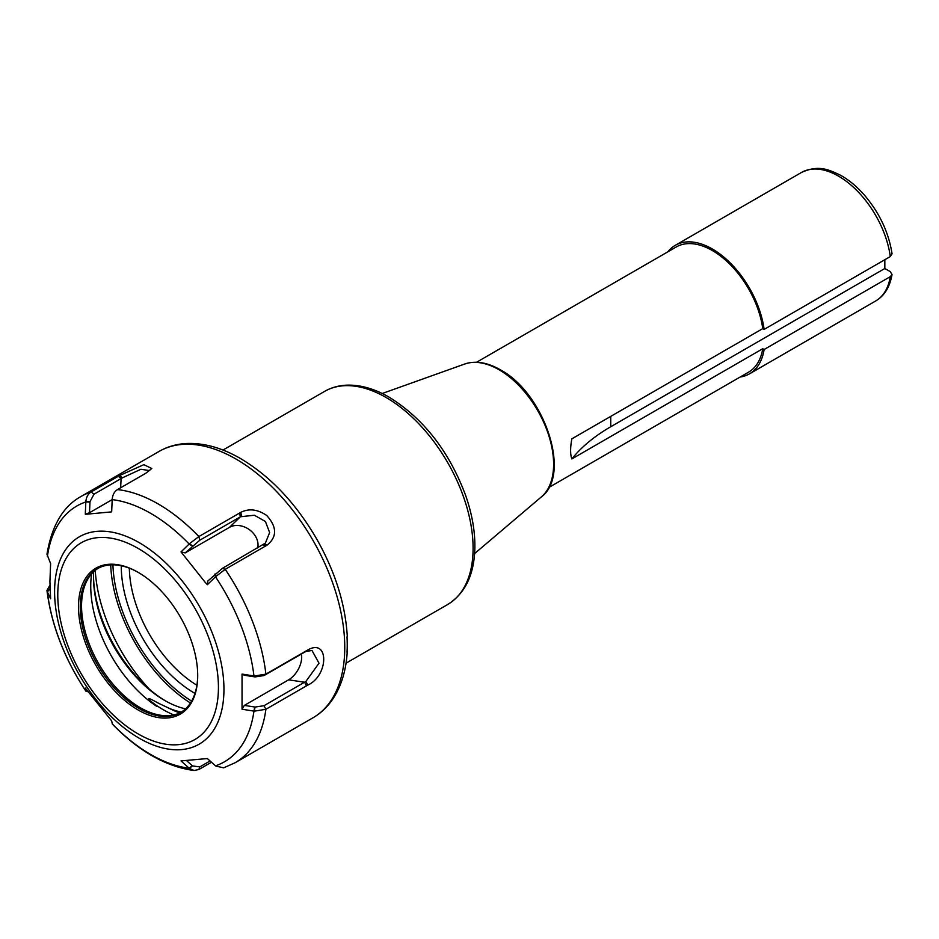 <?xml version="1.0" encoding="UTF-8"?>
<svg xmlns="http://www.w3.org/2000/svg" width="939" height="939" viewBox="0 0 939 939"><rect width="100%" height="100%" fill="white"/><g stroke="black" fill="none" stroke-linecap="round" stroke-linejoin="round"><path stroke-width="1.41" d="M191.615 701.116A115.673 66.786 60 0 1 112.926 564.82M571.851 458.936A193.81 111.894 180 0 1 610.749 426.74L884.831 268.495L890.219 271.606L892.038 274.505L890.289 276.665L764.123 349.508L762.75 348.721L571.851 458.936C570.208 454.323 570.208 447.633 571.851 438.842L762.75 328.627L764.123 329.413L890.289 256.57L892.05 253.788C888.717 232.449 879.503 212.883 864.432 195.124C857.002 186.626 849.056 180.006 840.581 175.264C828.374 169.443 818.608 164.701 801.448 172.483A74.204 42.842 60 0 1 854.525 188.258A74.204 42.842 60 0 1 890.289 256.57M884.831 259.716L884.831 268.495M548.857 487.47L748.524 372.196A72.291 41.739 -120 0 0 762.75 348.721M762.75 328.627A72.291 41.739 -120 0 0 727.831 262.251A72.291 41.739 -120 0 0 676.233 246.98L476.566 362.254M764.123 329.413A74.204 42.842 -120 0 0 728.359 261.101A74.204 42.842 -120 0 0 675.282 245.325A74.204 42.842 -120 0 0 667.875 251.805M740.167 377.02A74.204 42.842 -120 0 0 749.475 373.851A74.204 42.842 -120 0 0 764.123 349.508M181.309 712.091A100.59 58.077 60 0 1 169.184 708.299L159.172 703.581C153.386 700.447 145.557 695.999 150.111 700.717L157.083 706.598A100.813 58.206 60 0 1 90.743 586.171A100.813 58.206 60 0 1 91.623 573.823M93.677 571.71A100.59 58.077 -120 0 0 93.501 577.215A100.59 58.077 -120 0 0 164.642 700.424A100.59 58.077 -120 0 0 185.535 708.863M85.296 514.232L89.498 512.717L89.991 501.708L93.994 494.207L91.177 491.93C88.055 493.879 86.282 497.095 85.848 501.59L85.296 514.232L86.987 514.161L111.659 511.872L112.21 499.243C112.633 494.736 114.405 491.52 117.516 489.583L145.909 473.186L151.789 468.491L143.855 464.664L119.57 475.545L91.177 491.93A153.82 88.806 -120 0 0 81.282 496.332L159.078 451.424A153.82 88.806 60 0 1 235.994 459.042A153.82 88.806 60 0 1 336.479 594.587A153.82 88.806 60 0 1 312.898 717.842L235.102 762.75L223.682 767.832L215.735 766.048L207.366 758.559L181.004 760.919L189.373 768.395L194.091 770.508L198.868 769.511L211.463 762.233M210.066 760.977L199.796 766.905L192.495 765.919L186.603 760.649M254.305 711.163L265.89 709.285L307.769 685.106C329.026 675.458 329.037 637.722 307.769 649.988L265.89 674.155L254.305 676.01L242.039 674.073L242.039 709.227L254.305 711.163L255.056 707.067L244.363 705.389L288.625 679.824A18.463 10.658 120 0 0 301.337 654.002M239.48 513.105L198.868 536.556L189.373 543.787L181.004 551.909L205.312 582.473L207.366 584.704L215.735 576.581L225.219 569.316L267.087 545.148C277.193 536.897 277.075 527.014 266.746 515.511C257.65 509.29 248.976 508.245 240.748 512.377L239.48 513.105L240.407 516.779L254.363 515.229L265.42 521.509L269.634 532.542L265.397 543.094L222.402 568.341L207.812 581.03L207.366 584.704M194.091 770.52C165.851 766.623 138.608 751.141 112.351 724.086L111.659 720.87L85.296 688.076L85.93 691.221L87.82 691.703M81.282 496.332C63.253 506.156 51.809 525.453 46.962 554.245L50.612 563.564L49.92 581.534L50.612 598.706L47.267 591.629L50.037 588.694L49.967 586.03M254.305 676.01L255.056 676.925L244.363 675.247L242.039 674.073M255.056 676.925L264 675.564L305.879 651.455L311.983 650.481L319.014 663.192L305.879 681.456L264 705.705L255.056 707.067M242.039 709.227L244.363 705.389M257.685 547.965A18.463 14.555 35.1 0 0 249.492 529.749A18.463 14.555 35.1 0 0 229.468 527.354L185.206 552.907L181.004 551.909M185.206 552.907L199.796 540.218L240.407 516.779L229.468 527.354M93.994 494.207L122.434 477.81L140.885 469.277L149.7 470.592M49.955 585.243L46.95 590.42L47.267 591.629M89.498 512.717L112.187 499.618A147.669 85.249 60 0 1 189.126 544.01L192.26 546.052M347.125 650.222L347.031 652.253A152.4 87.984 -120 0 0 347.031 637.182L347.254 635.856M165.722 701.034A103.677 59.861 60 0 1 93.513 575.983M98.102 568.341A83.066 47.959 -120 0 0 85.414 584.011A83.066 47.959 -120 0 0 81.552 605.972A83.066 47.959 -120 0 0 161.238 715.342A83.066 47.959 -120 0 0 181.157 712.185M190.453 703.006A118.056 68.16 60 0 1 110.708 564.879M149.254 689.085A126.131 72.819 60 0 1 95.25 570.349M197.706 675.047A83.066 47.959 60 0 1 180.499 712.572A83.066 47.959 60 0 1 116.495 690.318A83.066 47.959 60 0 1 80.238 606.735A83.066 47.959 60 0 1 97.445 568.705A83.066 47.959 60 0 1 138.538 572.579M197.706 675.552A84.287 48.664 -120 0 0 138.103 572.321A84.287 48.664 -120 0 0 78.5 606.735A84.287 48.664 -120 0 0 138.103 709.966A84.287 48.664 -120 0 0 197.706 675.552M121.272 565.759A103.795 59.92 -120 0 0 194.972 693.416M222.977 450.051L324.554 391.41A123.056 71.047 60 0 1 386.082 397.502A123.056 71.047 60 0 1 466.472 505.933A123.056 71.047 60 0 1 447.61 604.54L346.033 663.18M196.908 685.224A97.703 56.41 60 0 1 129.336 568.177M499.079 369.778A77.104 44.52 60 0 1 548.294 434.029A77.104 44.52 60 0 1 541.463 496.813C571.851 474.359 544.033 392.819 500.299 369.79C487.353 362.372 475.51 360.447 464.782 363.992A77.104 44.52 60 0 1 499.079 369.778M610.749 426.74L610.749 416.388M890.289 276.665A74.204 42.842 60 0 1 875.641 301.008L749.475 373.851M199.796 766.905L198.868 769.511M192.495 765.919L189.373 768.395M112.187 723.769A147.669 85.249 60 0 0 189.126 768.196L192.26 765.708M235.102 762.75A153.82 88.806 -120 0 0 265.89 709.285L264 705.705M254.704 707.008L253.953 711.105A147.669 85.249 60 0 1 215.489 765.837M199.796 540.218L198.868 536.556A153.82 88.806 -120 0 0 117.516 489.583M264 675.564L265.89 674.155A153.82 88.806 -120 0 0 225.219 569.316L222.402 568.341M54.591 591.582A119.758 69.146 -120 0 0 139.265 738.254A119.758 69.146 -120 0 0 223.952 689.367A119.758 69.146 -120 0 0 139.265 542.695A119.758 69.146 -120 0 0 54.591 591.582M87.48 691.21L85.825 690.975A147.669 85.249 60 0 1 47.361 591.828L50.049 588.976M214.867 574.175L215.489 576.816A147.669 85.249 60 0 1 253.953 675.951L254.704 676.866M47.361 556.674A147.669 85.249 60 0 1 85.825 501.954L89.968 502.072M304.612 652.112L306.501 650.715M305.879 681.456L307.769 685.106M307.769 649.988L305.879 651.455M306.501 685.834L304.612 682.254L288.625 679.824M189.373 543.787L192.495 545.817M264.223 544.104L267.087 545.148M240.748 512.377L241.722 516.11M265.819 545.876L263.014 544.902M215.101 573.94L215.735 576.581M85.848 501.59L89.991 501.708M120.638 487.775L121.108 478.55L118.302 476.273M119.57 475.545L122.434 477.81M87.538 691.304L85.848 691.057M150.111 700.717A101.882 58.817 -120 0 0 173.809 714.919M138.103 548.388A113.607 65.589 60 0 1 207.672 727.69A113.607 65.589 60 0 1 68.535 647.358A113.607 65.589 60 0 1 138.103 548.388M169.184 708.299A99.745 57.584 -120 0 0 179.736 712.901M447.61 604.54C464.852 593.753 473.937 575.29 474.841 549.151C475.287 532.343 472.258 514.537 465.756 495.757C449.3 451.565 423.759 418.712 389.157 397.197C374.415 388.687 360.2 384.673 346.526 385.166C338.498 385.542 331.174 387.619 324.554 391.41M464.782 363.992L382.208 393.5M541.463 496.813L474.618 553.564M892.038 274.505C889.855 287.017 884.385 295.855 875.641 301.008M801.448 172.483L675.282 245.325M46.95 590.42C51.375 625.034 64.368 658.626 85.919 691.221M312.898 717.842C321.291 712.959 328.227 706.222 333.721 697.642C341.761 684.848 346.28 669.39 347.254 651.279M159.078 451.424C167.705 446.483 177.236 443.83 187.683 443.454C204.772 443.02 222.414 448.056 240.607 458.584C270.409 476.331 295.75 503.104 316.631 538.88C335.07 571.452 345.282 603.765 347.254 635.82"/></g></svg>
